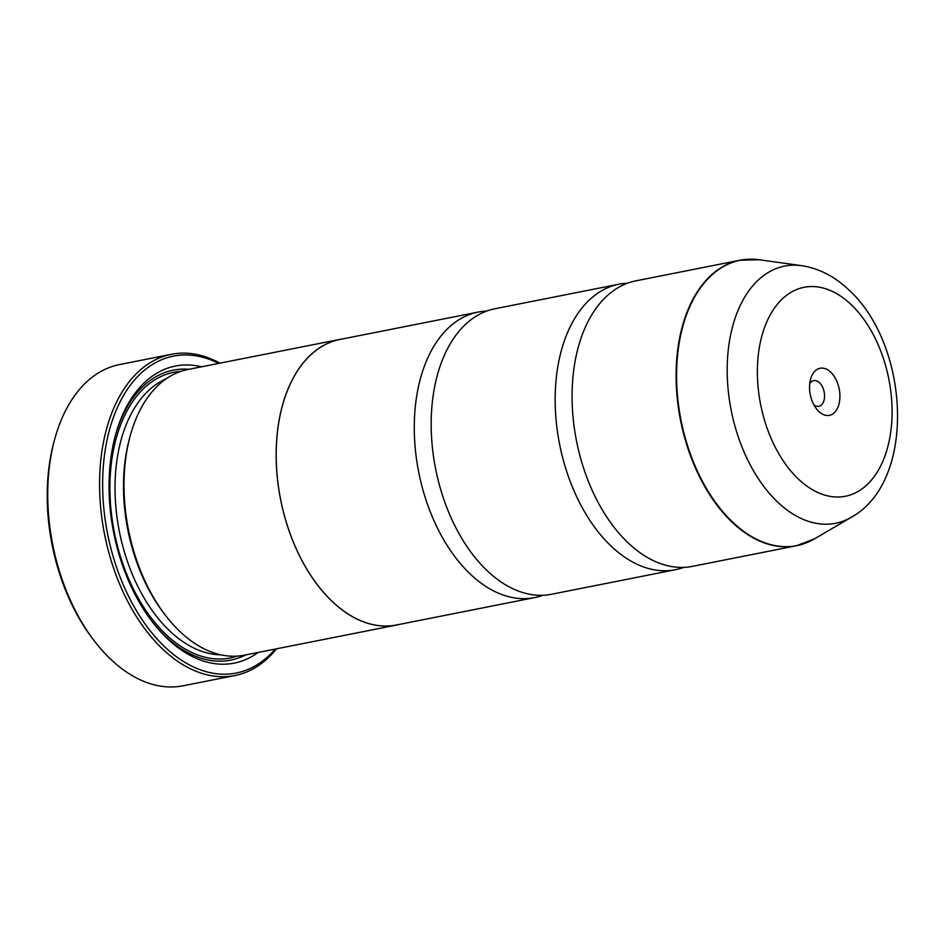 <?xml version="1.0" encoding="UTF-8"?>
<svg xmlns="http://www.w3.org/2000/svg" width="945" height="945" viewBox="0 0 945 945"><rect width="100%" height="100%" fill="white"/><g stroke="black" fill="none" stroke-linecap="round" stroke-linejoin="round"><path stroke-width="1.42" d="M683.814 567.366A145.53 89.314 -101.2 0 1 675.486 569.705A145.53 89.314 -101.2 0 1 611.923 546.871A145.53 89.314 -101.2 0 1 555.235 393.911A145.53 89.314 -101.2 0 1 618.94 284.197A145.53 89.314 -101.2 0 1 627.515 283.193M542.926 595.279A145.53 89.314 -101.2 0 1 534.598 597.618A145.53 89.314 -101.2 0 1 471.035 574.784A145.53 89.314 -101.2 0 1 414.347 421.813A145.53 89.314 -101.2 0 1 478.052 312.11A145.53 89.314 -101.2 0 1 486.64 311.106M171.328 354.316L119.483 364.593A163.721 100.477 78.8 0 0 54.668 439.33A163.721 100.477 78.8 0 0 94.701 641.407A163.721 100.477 78.8 0 0 111.593 660.094A163.721 100.477 78.8 0 0 183.106 685.786L234.951 675.521A163.721 100.477 -101.2 0 1 163.438 649.829A163.721 100.477 -101.2 0 1 99.662 477.745A163.721 100.477 -101.2 0 1 171.328 354.316A163.721 100.477 -101.2 0 1 219.913 363.163M830.549 372.011A24.015 14.742 78.8 0 0 810.562 379.205A24.015 14.742 78.8 0 0 816.433 408.842A24.015 14.742 78.8 0 0 818.902 411.583A24.015 14.742 78.8 0 0 838.758 404.885A24.015 14.742 78.8 0 0 830.549 372.011M813.917 404.944A13.1 8.032 78.8 0 0 818.819 406.315A13.1 8.032 78.8 0 0 824.56 396.439A13.1 8.032 78.8 0 0 819.457 382.678A13.1 8.032 78.8 0 0 813.728 380.622A13.1 8.032 78.8 0 0 809.723 383.753M218.649 363.412A161.536 99.13 78.8 0 0 106.194 444.315A161.536 99.13 78.8 0 0 165.659 647.691A161.536 99.13 78.8 0 0 275.231 649.061M276.495 648.813A163.721 100.477 -101.2 0 1 234.951 675.521M399.31 624.421A145.601 89.35 -101.2 0 1 396.546 625.035L244.389 655.18A145.601 89.35 -101.2 0 1 180.79 632.323A145.601 89.35 -101.2 0 1 165.765 615.703A145.601 89.35 -101.2 0 1 130.174 435.988A145.601 89.35 -101.2 0 1 187.807 369.53L339.964 339.385A145.601 89.35 -101.2 0 1 342.752 338.912M258.15 652.452A151.424 92.929 -101.2 0 1 168.104 639.352A151.424 92.929 -101.2 0 1 152.488 622.07A151.424 92.929 -101.2 0 1 115.467 435.172A151.424 92.929 -101.2 0 1 201.568 366.802M245.535 654.944A147.786 90.696 -101.2 0 1 166.166 636.918A147.786 90.696 -101.2 0 1 151.708 621.042M115.125 436.413A147.786 90.696 -101.2 0 1 188.953 369.294M805.459 543.151A145.53 89.314 -101.2 0 1 796.434 545.749L692.401 566.362A145.53 89.314 -101.2 0 1 628.827 543.529A145.53 89.314 -101.2 0 1 593.436 493.077A145.53 89.314 -101.2 0 1 572.292 386.316A145.53 89.314 -101.2 0 1 635.843 280.854L739.876 260.241A145.53 89.314 -101.2 0 1 749.208 259.213M675.486 569.705L551.514 594.263A145.53 89.314 -101.2 0 1 487.939 571.43A145.53 89.314 -101.2 0 1 452.549 520.99A145.53 89.314 -101.2 0 1 431.404 414.229A145.53 89.314 -101.2 0 1 494.956 308.755L618.94 284.197M396.546 625.035A145.601 89.35 -101.2 0 1 332.947 602.189A145.601 89.35 -101.2 0 1 276.224 449.147A145.601 89.35 -101.2 0 1 339.964 339.385M534.598 597.618L396.534 624.964A145.53 89.314 -101.2 0 1 332.959 602.13A145.53 89.314 -101.2 0 1 276.271 449.17A145.53 89.314 -101.2 0 1 339.976 339.456L478.052 312.11M165.765 615.703L164.206 613.683A141.963 87.117 -101.2 0 1 129.5 438.456L130.174 435.988M94.701 641.407L93.142 639.375A160.083 98.245 -101.2 0 1 53.995 441.787L54.668 439.33M796.434 545.749A145.53 89.314 -101.2 0 1 732.859 522.916A145.53 89.314 -101.2 0 1 676.171 369.956A145.53 89.314 -101.2 0 1 739.876 260.241L759.189 259.745A145.447 89.267 78.8 0 0 677.553 355.414A145.447 89.267 78.8 0 0 733.32 522.762A145.447 89.267 78.8 0 0 814.472 538.851L796.434 545.749M220.988 654.861A141.963 87.117 -101.2 0 1 170.395 631.567A141.963 87.117 -101.2 0 1 115.054 491.376A141.963 87.117 -101.2 0 1 166.296 378.744M237.254 656.114A145.601 89.35 -101.2 0 1 166.698 635.123A145.601 89.35 -101.2 0 1 110.211 476.481A145.601 89.35 -101.2 0 1 180.861 371.385M801.632 265.663C818.842 268.38 834.376 276.271 848.208 289.335C909.173 343.767 917.43 480.497 851.457 517.198A131.083 80.455 -101.2 0 1 778.314 502.705A131.083 80.455 -101.2 0 1 728.063 351.883A131.083 80.455 -101.2 0 1 801.632 265.663L759.189 259.745M798.903 479.54A106.49 65.347 78.8 0 0 886.942 449.867A106.49 65.347 78.8 0 0 850.559 304.042A106.49 65.347 78.8 0 0 762.509 333.715A106.49 65.347 78.8 0 0 798.903 479.54M851.457 517.198L814.472 538.851"/></g></svg>
